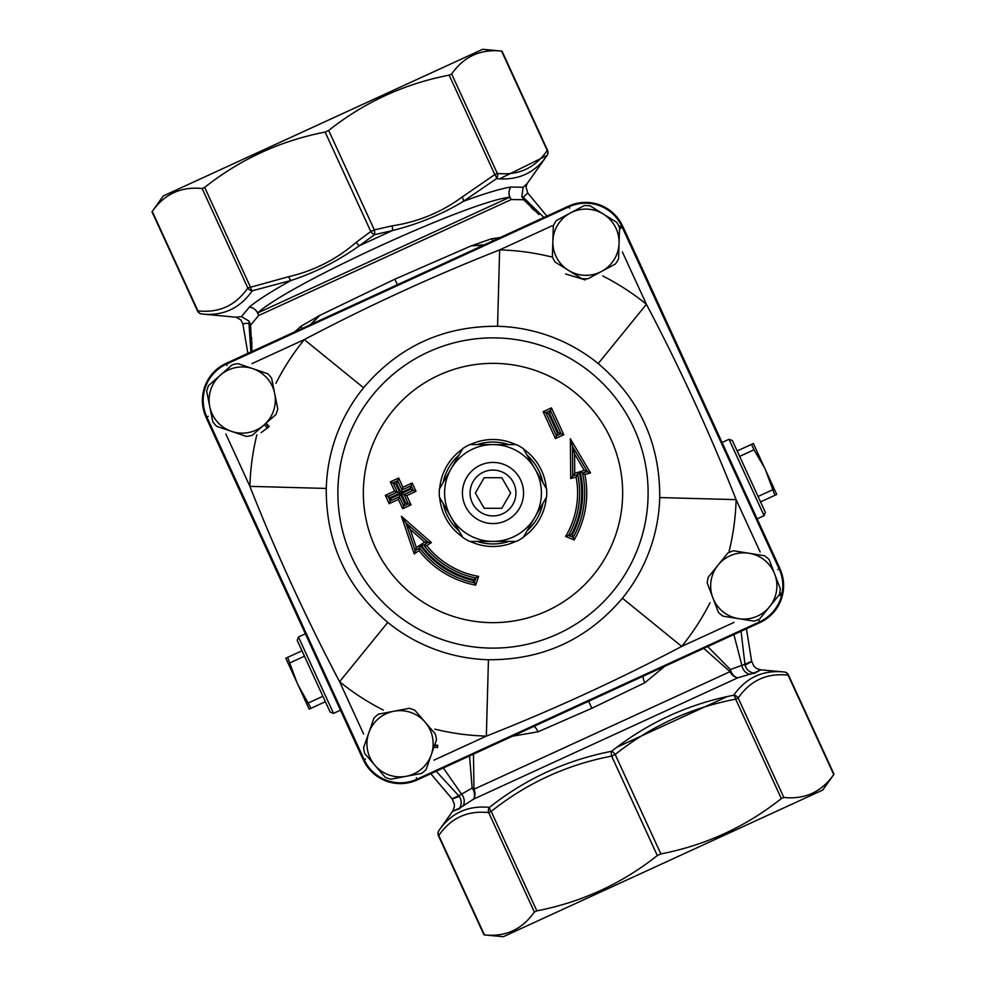 <?xml version="1.0" encoding="UTF-8"?>
<svg xmlns="http://www.w3.org/2000/svg" width="986" height="986" viewBox="0 0 986 986"><rect width="100%" height="100%" fill="white"/><g stroke="black" fill="none" stroke-linecap="round" stroke-linejoin="round"><path stroke-width="1.48" d="M538.911 214.517L523.714 199.776M531.232 207.528L533.956 210.092M500.321 237.49L491.447 238.797L471.185 245.884L394.831 279.186L319.809 315.384L301.223 326.132L294.457 332.011M202.155 188.536L247.819 287.974C235.728 305.512 219.089 313.141 197.915 310.886L197.557 311.046A5.09 5.09 0 0 0 201.711 313.992A5.09 4.597 -84.7 0 1 197.915 310.886L152.263 211.448C164.403 194.045 181.042 186.403 202.155 188.536L204.669 187.389C240.337 159.177 280.492 140.739 325.133 132.075L370.798 231.513L356.205 242.322C336.485 259.355 313.967 270.817 288.676 276.696A5.09 1.935 71.3 0 0 291.055 280.455C271.298 291.437 257.408 300.311 249.359 307.077A10.193 9.49 -129.8 0 1 257.703 312.956C287.998 284.621 468.584 201.711 509.824 197.2A10.193 9.527 -114.7 0 0 511.278 199.529L523.689 199.739L521.816 196.485L523.258 197.249L527.72 192.96L526.006 186.958L527.177 183.495L523.184 187.254L521.828 196.485M523.184 187.254L510.797 187.044A10.193 9.416 77.7 0 0 511.278 199.529L258.529 315.582A10.193 9.416 -127.1 0 0 249.359 307.077L241.447 316.617L235.987 317.196L240.88 319.932L242.815 323.753L248.977 323.174L249.31 321.769L250.592 325.133L258.529 315.582A10.193 9.527 65.3 0 0 257.703 312.956L509.824 197.2A10.193 9.49 80.4 0 1 510.797 187.044C500.42 188.733 484.631 193.49 463.432 201.317L496.513 178.639C518.131 180.697 534.991 172.957 547.094 155.418L499.643 178.836M250.592 325.133L251.874 351.558L251.8 341.279M250.58 325.01L249.027 321.103L241.447 316.617M249.31 321.769L249.027 321.103M251.738 339.221L251.676 337.693M436.169 771.249L458.7 795.714C449.69 799.856 449.936 800.04 459.439 796.281M248.977 323.174L250.863 352.027M469.521 755.929L472.158 788.06L461.534 794.161L443.343 767.946M462.89 806.252A10.193 8.973 -123.5 0 0 461.534 794.161L458.7 795.714A10.193 9.749 -113.9 0 1 459.488 808.212L473.6 799.116L737.799 677.813L753.896 673.031C763.102 668.57 763.065 668.755 753.797 673.574M744.886 665.217C753.92 660.472 753.945 660.164 744.935 664.281L741.065 631.25M340.466 710.179L333.527 713.371L298.45 636.981L305.389 633.788M298.45 636.981L297.193 640.358L330.15 712.114L333.527 713.371M287.629 657.366L285.78 658.217L296.872 682.374L287.629 657.366L301.975 650.772M304.464 656.195L290.118 662.777M309.16 709.144L311.009 708.293L298.068 684.974L309.16 709.144M325.368 701.699L311.009 708.293M296.872 682.374L298.068 684.974M322.878 696.289L308.519 702.87M722.06 442.48L728.999 439.3L764.076 515.69L757.125 518.87M764.076 515.69L765.321 512.301L732.376 440.545L728.999 439.3M774.897 495.305L776.746 494.454L765.654 470.285L774.897 495.305L760.539 501.886M758.061 496.476L772.408 489.882M753.366 443.527L751.517 444.378L753.994 449.789L764.458 467.684L753.366 443.527M737.158 450.959L751.517 444.378M765.654 470.285L764.458 467.684M739.648 456.382L753.994 449.789M301.223 326.132A7.641 4.77 -121.2 0 1 301.359 328.843M310.196 324.788L319.809 315.384L311.058 324.382M493.407 240.658A7.641 4.77 71.9 0 1 491.447 238.797M483.707 245.12L471.185 245.884L484.533 244.738M512.498 736.197L538.023 731.809A7.641 2.798 66.3 0 0 534.03 726.312M538.023 731.809L591.846 708.281L588.654 701.329L583.946 703.388L588.654 701.329M416.339 777.769L417.325 779.901C393.87 788.011 375.9 781.356 363.403 759.91L282.107 582.849L363.403 759.91A40.66 40.66 0 0 0 417.325 779.901L759.91 622.597A40.66 40.66 0 0 0 779.901 568.675L703.893 403.151L779.901 568.675A40.66 40.66 0 0 1 759.91 622.597L417.325 779.901A40.66 40.66 0 0 1 363.403 759.91L206.099 417.325A40.66 40.66 0 0 1 226.09 363.403A40.66 40.66 0 0 0 206.099 417.325L206.826 416.992L364.13 759.577A39.859 39.859 0 0 0 416.992 779.174L759.577 621.87A39.859 39.859 0 0 0 779.174 569.008L621.87 226.423A39.859 39.859 0 0 0 569.008 206.826L226.423 364.13A39.859 39.859 0 0 0 206.826 416.992L208.231 416.339M392.711 286.901L226.09 363.403L392.711 286.901M569.661 208.231L568.675 206.099C592.13 197.989 610.1 204.644 622.597 226.09L698.606 391.627L622.597 226.09A40.66 40.66 0 0 0 568.675 206.099L403.151 282.107L568.675 206.099A40.66 40.66 0 0 1 622.597 226.09L779.901 568.675L777.769 569.661M551.211 256.865A243.197 243.197 0 0 0 499.643 249.889L497.56 326.267A166.794 166.794 0 0 1 598.219 363.575L646.409 304.292A243.197 243.197 0 0 0 602.754 275.969M585.228 279.913L565.631 273.985L585.228 279.913M598.219 363.575C639.544 398.677 660.053 443.343 659.733 497.56A166.794 166.794 0 0 1 622.425 598.219C587.323 639.544 542.657 660.053 488.44 659.733A166.794 166.794 0 0 1 387.781 622.425C346.456 587.323 325.947 542.657 326.267 488.44A166.794 166.794 0 0 1 363.575 387.781C398.677 346.456 443.343 325.947 497.56 326.267M363.575 387.781L304.292 339.591A243.197 243.197 0 0 0 275.969 383.246M326.267 488.44L249.889 486.357C276.216 553.109 306.116 618.222 339.591 681.708A243.197 243.197 0 0 0 383.246 710.031M261.117 432.669L268.71 426.876L265.727 423.475M543.113 411.692L555.438 438.548L556.449 435.837L561.071 433.717L550.447 410.57L551.445 407.871L543.113 411.692L545.813 412.69L556.449 435.837L557.447 433.137L548.524 413.701L545.813 412.69L550.447 410.57L549.448 413.27L558.372 432.718L563.782 434.715L551.445 407.871M574.567 453.893L584.316 470.433L590.528 472.935L570.352 438.721L570.721 478.567L576.095 477.076A84.611 84.611 0 0 1 565.607 536.433L571.424 534.424A88.691 88.691 0 0 0 579.164 471.998L574.739 473.218L574.567 453.893L572.459 446.313L572.73 475.893L574.739 473.218M584.316 470.433L580.064 471.616L584.895 474.5L590.528 472.935M580.064 471.616A89.664 89.664 0 0 1 572.324 534.794L574.135 539.946A93.732 93.732 0 0 0 584.895 474.5M570.721 478.567L572.73 475.893L577.66 474.525L576.095 477.076M577.66 474.525A86.645 86.645 0 0 1 568.54 535.435A86.645 86.645 0 0 0 577.66 474.525L579.164 471.998M568.54 535.435L573.248 537.37A91.698 91.698 0 0 0 582.504 473.046L587.422 471.678L572.459 446.313L570.352 438.721M390.739 497.351L399.996 493.099L395.743 483.843L390.333 481.834L394.585 491.102L385.329 495.354L389.162 503.686L398.418 499.434L402.67 508.69L411.002 504.869L406.75 495.601L401.351 493.604L405.591 502.86L404.667 503.291L400.415 494.023L391.159 498.275L388.028 496.352L390.16 500.974L391.159 498.275M395.743 483.843L396.668 483.411L398.677 478.013L390.333 481.834M396.668 483.411L400.92 492.68L402.929 487.269L398.677 478.013M400.92 492.68L410.176 488.427L411.187 485.728L412.185 483.017L402.929 487.269M410.176 488.427L410.607 489.352L416.006 491.348L412.185 483.017M389.162 503.686L390.16 500.974L399.416 496.734L403.668 505.991L408.303 503.858L411.002 504.869M405.591 502.86L408.303 503.858L404.05 494.602L413.307 490.35L411.187 485.728L401.918 489.968L397.666 480.712L393.044 482.844L397.296 492.1L388.028 496.352L385.329 495.354M402.67 508.69L404.667 503.291M398.418 499.434L400.415 494.023M399.996 493.099L394.585 491.102M401.413 516.282L405.801 522.827L415.291 550.718L419.531 547.871L420.024 545.098L416.363 547.55L410.176 529.371L405.801 522.827L428.06 542.325L431.4 542.534L401.413 516.282L414.219 553.885L416.363 547.55M414.219 553.885L419.075 550.632L419.531 547.871A91.698 91.698 0 0 0 474.352 582.775L475.72 585.129L478.617 576.379L475.955 577.956A86.645 86.645 0 0 1 423.807 545.159L428.06 542.325L424.719 542.103L420.911 544.654L426.765 545.64L431.4 542.534M419.531 547.871A91.698 91.698 0 0 0 474.352 582.775L475.955 577.956L472.997 580.397A89.664 89.664 0 0 1 420.024 545.098M474.352 582.775L472.997 580.397M459.045 455.027A50.939 50.939 0 0 0 443.133 482.573M443.133 503.427A50.939 50.939 0 0 0 459.045 530.973M477.088 541.4A50.939 50.939 0 0 0 508.912 541.4M526.955 530.973A50.939 50.939 0 0 0 542.867 503.427M542.867 482.573A50.939 50.939 0 0 0 526.955 455.027M508.912 444.6A50.939 50.939 0 0 0 477.088 444.6M659.733 497.56L736.111 499.643C709.784 432.891 679.884 367.778 646.409 304.292L622.376 251.935M622.425 598.219L681.708 646.409A243.197 243.197 0 0 0 710.031 602.754M488.44 659.733L486.357 736.111C553.109 709.784 618.222 679.884 681.708 646.409L734.065 622.376M387.781 622.425L339.591 681.708L363.624 734.065M434.653 745.108L437.71 745.231L437.55 747.598L437.685 745.798L434.53 745.478M552 225.856L499.643 249.889C432.891 276.216 367.778 306.116 304.292 339.591L251.935 363.624M619.072 226.57L620.034 226.114L620.983 228.284L620.28 226.632L619.282 227.026M397.346 284.671L402.054 282.612L392.711 286.889L397.346 284.671L394.831 279.186M363.156 759.368A40.759 40.759 0 0 1 361.936 756.952L207.393 420.356A40.759 40.759 0 0 1 206.345 417.867M622.844 226.632A40.759 40.759 0 0 1 624.064 229.048L778.607 565.644A40.759 40.759 0 0 1 779.655 568.133M437.55 747.598L433.914 747.228M265.974 423.253L269.19 426.396L267.477 428.035L268.71 426.876M267.477 428.035L264.408 424.633M620.983 228.284L619.491 228.875M264.1 424.904L275.858 414.564A36.63 36.63 0 0 0 277.769 408.882L271.606 378.18A36.63 36.63 0 0 0 267.65 373.682L237.983 363.661A36.63 36.63 0 0 0 232.104 364.845L208.601 385.526A36.63 36.63 0 0 0 206.678 391.208L212.84 421.909A36.63 36.63 0 0 0 216.797 426.408L246.475 436.428A36.63 36.63 0 0 0 252.342 435.245L264.1 424.904A33.117 33.117 0 0 1 209.759 406.565A33.117 33.117 0 0 1 252.823 368.678A33.117 33.117 0 0 1 264.1 424.904M619.048 243.246L619.541 227.606A36.63 36.63 0 0 0 616.706 222.318L590.084 205.827A36.63 36.63 0 0 0 584.082 205.643L556.498 220.457A36.63 36.63 0 0 0 553.343 225.547L552.37 256.853A36.63 36.63 0 0 0 555.204 262.128L581.826 278.619A36.63 36.63 0 0 0 587.816 278.804L615.412 263.989A36.63 36.63 0 0 0 618.567 258.899L619.048 243.246A33.117 33.117 0 0 1 568.515 270.374A33.117 33.117 0 0 1 570.29 213.05A33.117 33.117 0 0 1 619.048 243.246M431.301 754.697L436.465 739.919A36.63 36.63 0 0 0 435.356 734.028L414.909 710.302A36.63 36.63 0 0 0 409.252 708.318L378.488 714.16A36.63 36.63 0 0 0 373.953 718.067L363.624 747.635A36.63 36.63 0 0 0 364.734 753.526L385.181 777.251A36.63 36.63 0 0 0 390.838 779.223L421.601 773.394A36.63 36.63 0 0 0 426.137 769.474L431.301 754.697A33.117 33.117 0 0 1 374.963 765.382A33.117 33.117 0 0 1 393.87 711.239A33.117 33.117 0 0 1 431.301 754.697M779.618 593.498L780.665 593.72L780.246 595.47L780.776 593.153L779.716 593.005M778.94 595.187L780.246 595.47M769.474 606.834L779.347 594.681A36.63 36.63 0 0 0 780.296 588.765L769.117 559.506A36.63 36.63 0 0 0 764.47 555.734L733.547 550.78A36.63 36.63 0 0 0 727.951 552.924L708.207 577.229A36.63 36.63 0 0 0 707.258 583.145L718.424 612.392A36.63 36.63 0 0 0 723.083 616.176L754.007 621.131A36.63 36.63 0 0 0 759.602 618.986L769.474 606.834A33.117 33.117 0 0 1 712.841 597.775A33.117 33.117 0 0 1 749.003 553.257A33.117 33.117 0 0 1 769.474 606.834M643.192 676.186A7.641 2.798 -115.7 0 0 644.77 682.793L664.737 666.302M591.846 708.281L644.77 682.793M543.902 217.475L523.258 197.249M703.77 648.381L730.047 671.663L473.983 789.231A10.193 8.948 -114.7 0 1 473.6 799.116A10.193 7.974 -123.5 0 0 472.158 788.06A10.193 6.286 -179.3 0 1 473.983 789.231L473.465 754.117M753.896 673.031A10.193 9.749 -115.4 0 1 744.935 664.281L730.367 669.519L707.726 646.557M733.88 634.553L741.916 665.427A10.193 8.973 -105.9 0 0 750.198 674.338M459.957 808.483C450.269 812.365 450.109 812.279 459.488 808.212M746.439 628.785L751.665 661.396L754.093 666.437L756.607 668.483L760.761 669.814L784.289 672.008C763.09 669.753 746.229 677.493 733.707 695.229C688.536 703.979 647.839 722.676 611.591 751.295C566.247 760.132 525.55 778.817 489.487 807.361C467.869 805.303 451.009 813.043 438.906 830.582A5.09 5.09 0 0 0 438.437 835.66L438.782 835.499A5.09 4.597 -144.7 0 1 438.906 830.582L452.574 811.305L454.263 807.3L454.361 804.058L452.118 798.943M616.977 747.191L727.101 696.621M438.437 835.66L483.99 934.888L503.328 936.7L822.768 790.032L834.008 774.195L788.443 674.954A5.09 5.09 0 0 0 784.289 672.008A5.09 4.597 95.3 0 1 788.085 675.114L833.737 774.552C821.597 791.955 804.958 799.597 783.845 797.464L781.331 798.611C745.662 826.823 705.508 845.261 660.866 853.925L657.317 855.552C621.648 883.764 581.493 902.202 536.84 910.867L534.338 912.013C522.198 929.428 505.559 937.07 484.434 934.925L438.782 835.499C450.873 817.961 467.512 810.319 488.686 812.587L491.188 811.429A5.09 1.898 -128.1 0 1 489.487 807.361A5.09 4.597 95.3 0 0 488.686 812.587L534.338 912.013M611.591 751.295A5.09 1.898 78.8 0 0 611.665 756.114L615.202 754.487A5.09 1.898 -128.1 0 0 611.591 751.295M783.845 797.464L738.181 698.026A5.09 4.597 -144.7 0 0 733.707 695.229A5.09 1.898 78.8 0 1 735.679 699.173L781.331 798.611M737.799 677.813A10.193 8.948 65.3 0 1 730.047 671.663A10.193 6.286 130 0 1 730.367 669.519A10.193 7.974 74.2 0 0 737.799 677.813M449.16 75.133L494.812 174.571L462.138 197.052A5.09 1.935 59.4 0 1 463.432 201.317C442.135 214.282 418.446 224.044 392.354 230.588L359.582 245.625L374.409 234.705A5.09 1.898 -101.2 0 0 374.335 229.886L328.683 130.448C364.352 102.236 404.506 83.798 449.16 75.133L451.662 73.987C463.802 56.572 480.441 48.93 501.566 51.075L547.218 150.501A5.09 4.597 35.3 0 1 547.094 155.418A5.09 5.09 0 0 0 547.563 150.34L547.218 150.501C535.127 168.039 518.5 175.681 497.314 173.413L494.812 174.571A5.09 1.898 51.9 0 1 496.513 178.639A5.09 4.597 -84.7 0 0 497.314 173.413L451.662 73.987M197.557 311.046L151.992 211.805L163.232 195.968L482.672 49.3L502.01 51.112L547.563 150.34M325.133 132.075L328.683 130.448M370.798 231.513A5.09 1.898 51.9 0 0 374.409 234.705L392.354 230.588A5.09 1.923 75.6 0 0 392.046 225.868L374.335 229.886L370.798 231.513M288.676 276.696L247.819 287.974A5.09 4.597 35.3 0 0 252.293 290.771A5.09 1.898 -101.2 0 1 250.321 286.827L204.669 187.389M235.987 317.196L201.711 313.992C222.91 316.247 239.771 308.507 252.293 290.771L291.055 280.455C314.768 272.765 337.619 261.154 359.582 245.625A5.09 1.923 55.1 0 1 356.205 242.322M451.083 468.806L439.399 489.044A53.749 53.749 0 0 0 439.399 496.956L462.779 537.444A53.749 53.749 0 0 0 469.632 541.4L493 541.4A48.4 48.4 0 0 0 534.917 468.806A48.4 48.4 0 0 0 451.083 468.806A48.4 48.4 0 0 0 493 541.4L516.368 541.4A53.749 53.749 0 0 0 523.221 537.444L546.601 496.956A53.749 53.749 0 0 0 546.601 489.044L523.221 448.556A53.749 53.749 0 0 0 516.368 444.6L469.632 444.6A53.749 53.749 0 0 0 462.779 448.556L451.083 468.806M470.901 471.887A30.566 30.566 0 0 0 485.765 522.703A30.566 30.566 0 0 0 522.333 484.409A30.566 30.566 0 0 0 470.901 471.887M476.423 477.162A22.925 22.925 0 0 1 515 486.554A22.925 22.925 0 0 1 487.577 515.271A22.925 22.925 0 0 1 476.423 477.162M484.175 508.283L475.351 493L484.175 477.717L501.825 477.717L510.649 493L501.825 508.283L484.175 508.283M282.107 582.849L206.099 417.325L282.107 582.849M568.675 206.099L226.09 363.403L227.063 365.535M417.325 779.901L759.91 622.597L758.937 620.477M622.597 226.09L620.465 227.063M428.269 352.027A155.122 155.122 0 0 0 488.76 648.061A155.122 155.122 0 0 0 644.98 461.953A155.122 155.122 0 0 0 428.269 352.027M256.865 434.777A243.197 243.197 0 0 0 249.889 486.357L225.856 434M438.906 375.173A129.647 129.647 0 0 1 622.092 505.066A129.647 129.647 0 0 1 418.015 598.761A129.647 129.647 0 0 1 438.906 375.173M565.607 536.433L574.135 539.946M419.075 550.632A93.732 93.732 0 0 0 475.72 585.129M478.617 576.379A84.611 84.611 0 0 1 426.765 545.64M515.777 444.6A53.49 53.49 0 0 0 470.223 444.6M462.483 449.074A53.49 53.49 0 0 0 439.694 488.538M439.694 497.462A53.49 53.49 0 0 0 462.483 536.926M470.223 541.4A53.49 53.49 0 0 0 515.777 541.4M523.517 536.926A53.49 53.49 0 0 0 546.306 497.462M546.306 488.538A53.49 53.49 0 0 0 523.517 449.074M406.75 495.601L416.006 491.348M555.438 438.548L563.782 434.715M548.524 413.701L549.448 413.27M558.372 432.718L557.447 433.137M572.324 534.794L571.424 534.424M410.607 489.352L401.351 493.604M410.176 529.371L424.719 542.103M420.911 544.654A88.691 88.691 0 0 0 473.305 579.472M729.135 551.211A243.197 243.197 0 0 0 736.111 499.643L760.144 552M434.789 729.135A243.197 243.197 0 0 0 486.357 736.111L434 760.144M365.523 758.937L363.403 759.91M660.866 853.925L615.202 754.487C650.822 726.164 690.976 707.726 735.679 699.173L738.181 698.026C750.272 680.5 766.911 672.859 788.085 675.114L788.443 674.954M536.84 910.867L491.188 811.429C526.795 783.106 566.95 764.668 611.665 756.114L657.317 855.552M462.138 197.052C441.186 212.409 417.817 222.01 392.046 225.868M430.796 773.714L452.118 798.931M242.839 323.852L247.88 353.395M779.901 568.675C788.011 592.13 781.356 610.1 759.91 622.597M206.099 417.325C197.989 393.87 204.644 375.9 226.09 363.403M527.756 193.009L546.897 216.107M527.19 183.495L547.094 155.418"/></g></svg>
